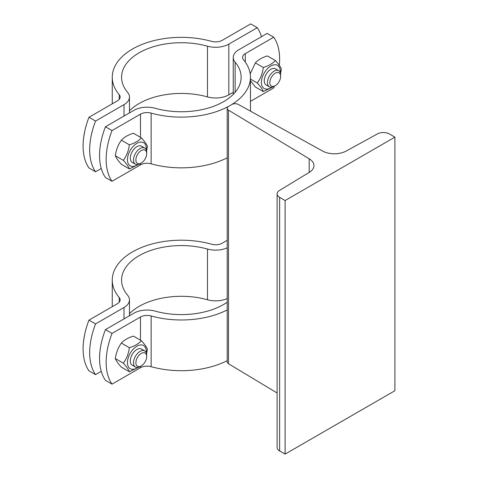 <?xml version="1.0" encoding="UTF-8"?>
<svg xmlns="http://www.w3.org/2000/svg" width="478" height="478" viewBox="0 0 478 478"><rect width="100%" height="100%" fill="white"/><g stroke="black" fill="none" stroke-linecap="round" stroke-linejoin="round"><path stroke-width="0.72" d="M238.379 104.455L322.584 151.048A17.083 9.859 0 0 0 346.168 151.072L377.5 133.882A8.538 4.929 180 0 1 389.421 133.971L394.912 137.144L285.115 200.533L279.624 197.36A8.538 4.929 180 0 1 277.121 193.877A8.538 4.929 180 0 1 279.469 190.477L309.248 172.391A17.083 9.859 0 0 0 313.944 165.597A17.083 9.859 0 0 0 309.194 158.774L228.502 110.161A4.66 2.689 180 0 1 227.205 108.297A4.66 2.689 180 0 1 228.568 106.397L231.866 104.497A4.66 2.689 180 0 1 238.379 104.455M285.115 200.533L285.115 454.1L394.912 390.711L394.912 137.144M285.115 454.1L279.624 450.927A8.538 4.929 180 0 1 277.121 447.444L277.121 193.877M277.121 393.018L228.502 363.728A4.66 2.689 180 0 1 227.205 361.864L227.205 108.297M105.441 329.623L112.031 333.429A62.11 35.862 120 0 0 112.031 384.145L105.441 380.339A62.11 35.862 -60 0 1 105.441 329.623L133.894 313.198A18.636 10.755 180 0 1 155.219 311.13A59.78 34.512 0 0 0 227.205 302.239M227.205 309.935A69.101 39.895 180 0 1 151.144 315.97A9.315 5.378 0 0 0 140.478 317.004L112.031 333.429M112.031 384.145L140.478 367.713A9.315 5.378 180 0 1 151.144 366.68A69.101 39.895 0 0 0 227.205 360.651M123.342 363.196C126.604 358.751 128.612 353.577 129.365 347.679C134.635 346.084 138.65 343.766 141.41 340.724L133.434 336.118C128.164 337.713 124.149 340.031 121.388 343.073C118.126 347.524 116.118 352.692 115.365 358.596C116.118 360.723 118.126 363.579 121.388 367.164L129.365 371.765C128.612 369.637 126.604 366.781 123.342 363.196L115.365 358.596M146.286 352.77A13.354 7.708 120 0 0 137.359 345.953A13.354 7.708 120 0 0 127.447 362.563A13.354 7.708 120 0 0 137.825 367.421M138.781 367.182L129.365 371.765M141.41 340.724C144.673 344.303 146.68 347.159 147.433 349.293L146.561 353.756M141.584 349.065A9.315 5.378 120 0 0 136.887 349.502A9.315 5.378 120 0 0 130.303 360.914A9.315 5.378 120 0 0 132.269 365.204M146.692 356.522L146.692 355.16A9.315 5.378 120 0 0 146.692 355.16A9.315 5.378 120 0 0 144.762 350.9L141.548 349.042A9.315 5.378 120 0 0 134.366 351.539A9.315 5.378 120 0 0 130.303 360.914A9.315 5.378 120 0 0 132.233 365.18L135.441 367.032A9.315 5.378 120 0 0 140.102 366.572L141.279 365.891A7.648 4.416 -60 0 1 135.871 362.772A7.648 4.416 -60 0 1 141.279 353.403A7.648 4.416 -60 0 1 146.692 356.522A7.648 4.416 -60 0 1 141.279 365.891M129.365 347.679L121.388 343.073M144.762 350.9A9.315 5.378 120 0 0 135.441 356.277A9.315 5.378 120 0 0 135.441 367.032M227.205 247.813A18.636 10.755 180 0 1 207.494 249.05A59.78 34.512 0 0 0 121.573 280.09A59.78 34.512 0 0 0 127.59 295.183A18.636 10.755 180 0 1 129.466 299.885A18.636 10.755 180 0 1 124.011 307.491L95.558 323.923A62.11 35.862 120 0 0 95.558 374.632L101.252 371.346M129.466 313.664A59.78 34.512 180 0 1 207.494 299.766A18.636 10.755 0 0 0 227.205 298.529M95.558 374.632L88.974 370.832A62.11 35.862 -60 0 1 88.974 320.117L117.421 303.691A9.315 5.378 0 0 0 120.151 299.885A9.315 5.378 0 0 0 119.213 297.537A69.101 39.895 180 0 1 112.258 280.09A69.101 39.895 180 0 1 211.569 244.216A9.315 5.378 0 0 0 222.234 243.183L227.205 240.309M88.974 320.117L95.558 323.923M84.552 335.042L83.638 340.533M243.499 59.792A69.101 39.895 180 0 1 250.454 77.239A69.101 39.895 180 0 1 230.217 105.447A69.101 39.895 180 0 1 151.144 113.113A9.315 5.378 0 0 0 140.478 114.146L112.031 130.578A62.11 35.862 120 0 0 112.031 181.287L105.441 177.487A62.11 35.862 -60 0 1 105.441 126.772L133.894 110.346A18.636 10.755 180 0 1 155.219 108.279A59.78 34.512 0 0 0 241.139 77.239A59.78 34.512 0 0 0 235.122 62.146A18.636 10.755 180 0 1 233.246 57.444A18.636 10.755 180 0 1 238.701 49.837L267.154 33.406L273.739 37.212L245.292 53.638A9.315 5.378 0 0 0 242.561 57.444A9.315 5.378 0 0 0 243.499 59.792M105.441 126.772L112.031 130.578M250.454 101.372L273.739 87.928A62.11 35.862 120 0 0 274.396 86.183M279.313 65.367A62.11 35.862 120 0 0 273.739 37.212M112.031 181.287L140.478 164.862A9.315 5.378 180 0 1 151.144 163.829A69.101 39.895 0 0 0 227.205 157.8M272.735 86.99L263.318 91.573C262.565 89.446 260.558 86.59 257.295 83.005C260.558 78.559 262.565 73.385 263.318 67.488C268.588 65.892 272.603 63.574 275.364 60.533L267.387 55.926C262.117 57.521 258.102 59.84 255.342 62.881L250.209 73.857M250.454 80.698L255.342 86.972L263.318 91.573M257.295 83.005L250.454 79.061M280.239 72.578A13.354 7.708 120 0 0 271.313 65.761A13.354 7.708 120 0 0 261.4 82.371A13.354 7.708 120 0 0 271.779 87.229M275.364 60.533C278.626 64.112 280.634 66.968 281.381 69.101L280.514 73.564M275.537 68.874A9.315 5.378 120 0 0 270.841 69.316A9.315 5.378 120 0 0 264.25 80.722A9.315 5.378 120 0 0 266.222 85.012M280.64 76.331A7.648 4.416 -60 0 1 280.64 76.337L280.64 74.974A9.315 5.378 120 0 0 278.71 70.708L275.501 68.85A9.315 5.378 120 0 0 268.319 71.347A9.315 5.378 120 0 0 264.25 80.722A9.315 5.378 120 0 0 266.18 84.988L269.395 86.847A9.315 5.378 120 0 0 274.055 86.381L275.232 85.705A7.648 4.416 -60 0 1 269.825 82.58A7.648 4.416 -60 0 1 275.232 73.212A7.648 4.416 -60 0 1 280.64 76.331A7.648 4.416 -60 0 1 275.232 85.705M263.318 67.488L255.342 62.881M123.342 160.345C126.604 155.894 128.612 150.719 129.365 144.822C134.635 143.233 138.65 140.914 141.41 137.867L133.434 133.266C128.164 134.856 124.149 137.174 121.388 140.221C118.126 144.667 116.118 149.841 115.365 155.738C116.118 157.871 118.126 160.728 121.388 164.307L129.365 168.913C128.612 166.78 126.604 163.924 123.342 160.345L115.365 155.738M146.286 149.919A13.354 7.708 120 0 0 137.359 143.095A13.354 7.708 120 0 0 127.447 159.712A13.354 7.708 120 0 0 137.825 164.563M138.781 164.324L129.365 168.913M141.41 137.867C144.673 141.452 146.68 144.308 147.433 146.435L146.561 150.905M141.584 146.214A9.315 5.378 120 0 0 136.887 146.65A9.315 5.378 120 0 0 130.303 158.063A9.315 5.378 120 0 0 132.269 162.347M146.692 153.671L146.692 152.309A9.315 5.378 120 0 0 144.762 148.043L141.548 146.19A9.315 5.378 120 0 0 134.366 148.688A9.315 5.378 120 0 0 130.303 158.063A9.315 5.378 120 0 0 132.233 162.329L135.441 164.181A9.315 5.378 120 0 0 140.102 163.721L141.279 163.04A7.648 4.416 -60 0 1 135.871 159.915A7.648 4.416 -60 0 1 141.279 150.546A7.648 4.416 -60 0 1 146.692 153.671A7.648 4.416 -60 0 1 141.279 163.04M129.365 144.822L121.388 140.221M144.762 148.043A9.315 5.378 120 0 0 135.441 153.426A9.315 5.378 120 0 0 135.441 164.181M278.71 70.708A9.315 5.378 120 0 0 269.395 76.086A9.315 5.378 120 0 0 269.395 86.847M261.46 36.692A62.11 35.862 120 0 0 257.272 27.706L228.819 44.131A18.636 10.755 180 0 1 207.494 46.199A59.78 34.512 0 0 0 121.573 77.239A59.78 34.512 0 0 0 127.59 92.332A18.636 10.755 180 0 1 129.466 97.034A18.636 10.755 180 0 1 124.011 104.64L95.558 121.065A62.11 35.862 120 0 0 95.558 171.781L101.252 168.495M129.466 110.812A59.78 34.512 180 0 1 207.494 96.909A18.636 10.755 0 0 0 228.819 94.841L233.246 92.29M95.558 171.781L88.974 167.975A62.11 35.862 -60 0 1 88.974 117.265L117.421 100.84A9.315 5.378 0 0 0 120.151 97.034A9.315 5.378 0 0 0 119.213 94.68A69.101 39.895 180 0 1 112.258 77.239A69.101 39.895 180 0 1 211.569 41.359A9.315 5.378 0 0 0 222.234 40.325L250.681 23.9L257.272 27.706M88.974 117.265L95.558 121.065M84.552 132.191L83.638 137.682M279.624 450.927L279.624 197.36M309.194 172.421L309.194 158.774M228.502 363.728L228.502 110.161M151.144 366.68L151.144 315.97M140.478 317.004L140.478 340.187M140.478 366.357L140.478 367.713M124.011 307.491L124.011 318.904M119.213 297.537L119.213 302.239M207.494 249.05L207.494 299.766M245.292 62.104L245.292 53.638M151.144 163.829L151.144 113.113M140.478 114.146L140.478 137.335M140.478 163.5L140.478 164.862M235.122 92.332L235.122 62.146M124.011 104.64L124.011 116.052M228.819 94.841L228.819 44.131M119.213 94.68L119.213 99.388M207.494 46.199L207.494 96.909M112.258 306.673L112.258 280.09M129.466 315.755L129.466 299.885M250.454 111.135L250.454 77.239M233.246 57.444L233.246 94.381M112.258 103.822L112.258 77.239M129.466 112.898L129.466 97.034"/></g></svg>
